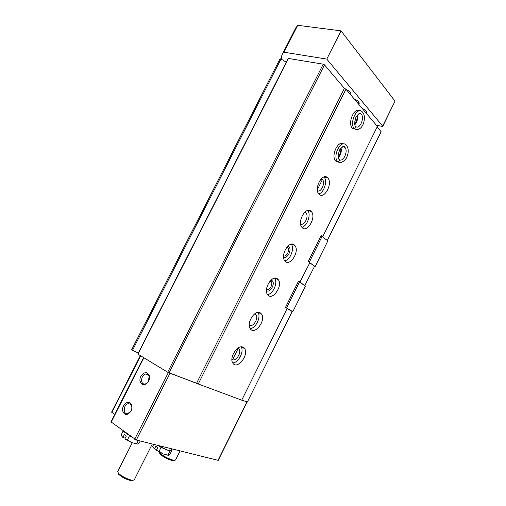 <?xml version="1.0" encoding="UTF-8"?>
<svg xmlns="http://www.w3.org/2000/svg" width="506" height="506" viewBox="0 0 506 506"><rect width="100%" height="100%" fill="white"/><g stroke="black" fill="none" stroke-linecap="round" stroke-linejoin="round"><path stroke-width="0.76" d="M266.498 289.445C269.141 291.38 273.423 284.227 271.203 281.608L270.204 280.912M287.142 308.546L292.152 311.525L247.326 402.087L241.798 400.025M309.805 262.816L314.561 266.245L304.783 285.599M298.331 281.513L299.451 282.051L286.605 307.971L285.485 307.42L287.187 308.451L241.723 400.176L198.238 383.978L345.952 89.201L377.419 126.418L322.803 236.599L321.228 235.341L308.293 261.425L309.919 262.601L299.881 282.203L304.985 285.593M243.082 347.224C237.769 344.112 228.902 357.628 232.779 363.017C236.884 370.303 249.281 355.06 244.613 348.602L243.082 347.224M260.217 312.828C254.942 309.274 246.08 323.296 250.242 328.698C254.569 335.813 266.365 320.292 261.494 314.005L260.217 312.828M277.231 278.686C271.988 274.669 263.133 289.255 267.585 294.644C272.133 301.57 283.303 285.726 278.243 279.635L277.231 278.686M294.125 244.784C288.913 240.293 280.065 255.505 284.815 260.862C289.565 267.573 300.102 251.355 294.859 245.492L294.125 244.784M310.893 211.129C305.713 206.138 296.883 222.039 301.924 227.339C306.857 233.804 316.756 217.194 311.354 211.584L310.893 211.129M327.54 177.72C322.392 172.211 313.581 188.852 318.906 194.076C324.011 200.275 333.271 183.235 327.724 177.903L327.54 177.72M343.359 143.957C337.894 139.903 330.57 156.411 335.775 161.053L338.451 162.091M359.557 110.814C354.036 106.911 347.192 123.913 352.518 128.277L355.155 129.163M285.473 307.433L298.54 281.089L300.203 282.196M377.134 126.987L381.144 131.724L327.325 240.458M110.915 421.814L136.31 440.024L218.231 460.365L247.118 402.017L241.786 400.056M198.238 383.978L167.682 372.233L137.752 354.023L288.224 58.449M196.973 383.358L169.295 372.992M130.074 402.89C126.911 400.6 121.971 405.635 122.56 410.524C124.356 415.641 127.164 415.881 130.978 411.233C132.123 408.88 132.281 406.672 131.465 404.61L130.074 402.89M147.524 373.181C144.28 371.024 139.308 376.129 139.972 380.91C141.876 385.876 144.735 386.008 148.549 381.309C149.58 379.203 149.776 377.198 149.15 375.288L147.524 373.181M114.66 414.446L111.598 412.175L140.364 355.642M138.277 352.992L132.515 350.272L131.686 349.791L131.876 349.323M345.952 89.201L344.409 88.367L196.619 383.181M344.409 88.367L324.491 64.857L169.017 372.89M324.491 64.857L323.233 64.173L167.682 372.233M323.233 64.173L288.237 58.424M286.257 62.301L281.02 58.993L280.09 58.772L279.192 60.442M147.733 374.44L145.949 374.042C140.965 374.326 139.877 384.788 144.944 383.984C146.424 383.75 147.638 382.783 148.568 381.094L149.061 376.173L147.733 374.44M130.295 404.117L128.379 403.68C123.445 404.104 122.616 414.692 127.626 413.737L131.035 410.954C131.971 409.025 132.104 407.222 131.434 405.534L130.295 404.117M354.725 121.99L355.908 117.209M338.135 155.19L339.602 149.921M317.471 190.787C321.19 192.735 325.693 182.596 322.455 179.567L321.183 178.852M318.78 193.924C324.049 192.792 327.787 180.832 324.055 176.961M300.589 224C304.258 226.226 309.21 216.245 306.035 213.032L304.701 212.235M301.835 227.232C307.218 226.359 311.386 214.462 307.699 210.452M283.55 255.745C286.251 257.491 290.191 250.236 287.901 247.738L286.927 247.099M283.543 256.738C286.991 259.932 292.563 249.211 288.743 246.751L287.598 246.359M284.751 260.78C290.223 260.166 294.846 248.345 291.235 244.196M266.453 290.431C269.907 293.948 275.991 282.841 271.893 280.526L270.9 280.204M267.535 294.568C273.082 294.201 278.173 282.481 274.657 278.173M249.249 325.124C252.69 328.027 258.945 318.495 256.042 314.827L254.682 313.834M250.185 328.603C255.777 328.464 261.343 316.87 257.971 312.404M231.912 359.349C235.252 362.41 241.919 353.011 239.129 349.222L237.82 348.191M232.703 362.891C238.326 362.96 244.366 351.506 241.172 346.888M152.281 444.002L134.311 479.758L132.964 480.314L131.686 480.175C126.399 478.79 121.965 476.481 118.398 473.249L117.74 471.472M133.002 480.314L130.687 480.573C125.924 479.334 121.94 477.253 118.733 474.343L118.069 472.851M167.922 455.065L169.889 451.124L172.034 450.125L170.092 454.015L168.656 455.248L163.141 453.939L159.061 451.371L156.468 450.384L163.141 453.939L168.296 455.337M169.75 448.354L172.913 449.145M156.468 450.384L157.872 447.589L155.867 446.147L154.463 448.936L156.866 449.6M154.463 448.936L152.546 446.678L153.71 444.363M172.034 450.125L171.496 449.745M159.061 451.371L161.047 447.412L169.889 451.124M158.403 445.527L161.047 447.412M158.441 445.539L165.481 449.271C168.34 450.448 170.168 450.897 170.971 450.625L171.882 448.974M140.251 441.004L139.327 442.839L137.645 444.028L131.686 442.579L127.43 439.91L124.862 438.936L131.686 442.579L137.29 444.097M124.862 438.936L126.31 436.064L124.337 434.616L122.888 437.481L125.254 438.152M122.888 437.481L121.016 435.198L123.053 431.175L130.776 436.393M136.677 443.762L138.309 440.524M127.43 439.91L129.479 435.849M123.451 431.068L123.053 431.175M124.267 431.662L126.253 433.503L129.941 435.786M314.53 266.314L315.156 266.561L327.863 240.881L321.006 235.783M309.849 262.734L315.156 266.561M322.126 236.308L309.311 262.165M291.013 310.848L292.829 311.671L305.498 286.073L299.451 282.051M286.605 307.971L292.829 311.671M365.914 112.813L366.578 112.459C366.85 111.288 365.383 109.935 362.169 108.385M358.356 103.875L359.222 103.338C359.273 101.953 357.571 100.46 354.111 98.853M350.146 94.167L350.766 93.8C351.069 92.509 349.519 91.042 346.117 89.398M376.319 125.115L382.207 126.418L382.662 126.095L326.787 59.094L284.018 52.213L282.69 53.592C281.57 55.205 281.292 57.184 281.855 59.525M382.757 126.342L395.009 101.162L341.044 30.853L297.737 25.3L295.46 28.545M326.787 59.094L341.044 30.853M284.018 52.213L297.737 25.3M357.185 102.484L358.697 102.142M180.054 450.922L175.506 460.03L173.261 460.207C167.884 458.556 163.362 456.165 159.687 453.034L159.01 451.953M174.254 460.479L172.236 460.618C167.397 459.138 163.33 456.988 160.022 454.167L159.542 452.883M352.347 128.107L357.154 129.606M352.239 127.98L354.2 128.435C355.895 128.037 356.319 127.291 355.471 126.19C354.333 125.273 354.535 122.174 356.066 116.886C358.88 113.331 360.544 112.389 361.069 114.071L359.437 113.445M335.883 161.161L340.487 162.597M335.763 161.041L337.698 161.566C339.431 161.161 339.83 160.396 338.9 159.276C337.654 158.163 337.919 154.994 339.69 149.757C342.657 146.392 344.365 145.576 344.814 147.297L343.112 146.576M337.698 161.566C332.176 156.493 340.772 139.169 345.927 144.937C347.717 146.569 348.451 149.087 348.128 152.496C348.014 154.121 347.375 156.069 346.212 158.334C343.144 162.306 340.355 163.425 337.844 161.686L337.812 161.68M218.01 460.378L246.922 401.973M136.31 440.024L169.984 373.295M134.697 439.246L168.359 372.568M111.181 422.143L143.887 357.78M126.532 414.673L126.987 413.763M111.858 412.453L140.668 355.826M288.528 58.373L137.955 354.175M281.02 58.993L132.515 350.272M280.09 58.772L131.686 349.791M382.662 126.095L395.009 101.162M352.518 128.277L354.478 128.726C356.395 130.061 358.4 129.846 360.5 128.081C361.524 127.278 362.543 125.697 363.561 123.331C365.003 117.809 364.516 113.913 362.1 111.649C357.002 106.33 349.058 123.186 354.2 128.435M354.908 124.634C357.261 121.769 358.065 118.537 357.325 114.938M355.958 126.664C359.956 129.618 364.978 117.24 361.069 114.071L358.944 113.616M338.299 157.657C340.848 154.849 341.765 151.591 341.044 147.879M339.406 159.681C343.391 162.515 348.59 150.611 344.814 147.297L342.6 146.74M270.04 281.108L271.203 281.608M238.218 348.362L232.551 359.715M322.423 179.529L317.344 189.706M110.903 421.833L143.559 357.584M279.951 58.955L131.68 349.716M148.258 374.87L145.949 374.042M149.061 376.173L149.15 375.288M130.586 404.345L128.379 403.68M131.434 405.534L131.465 404.61M320.937 179.118L322.455 179.567M324.276 176.898L327.724 177.903M304.441 212.495L306.035 213.032M307.85 210.42L311.354 211.584M286.763 247.301L287.901 247.738M291.348 244.17L294.859 245.492M274.764 278.161L278.243 279.635M254.41 314.049L256.042 314.827M258.085 312.398L261.494 314.005M237.542 348.387L239.129 349.222M241.318 346.876L244.613 348.602M132.218 442.794L117.639 471.668M131.838 480.7L132.964 480.314M118.733 474.343L118.398 473.249M165.576 454.843L166 454.786M134.337 443.553L134.798 443.49M282.69 53.592L296.32 26.862M358.754 102.035L359.222 103.338M173.343 460.789L174.494 460.403M160.022 454.167L159.687 453.034M354.82 124.115C356.698 121.231 357.438 118.296 357.027 115.305M338.217 157.183C340.31 154.311 341.158 151.319 340.759 148.195"/></g></svg>
